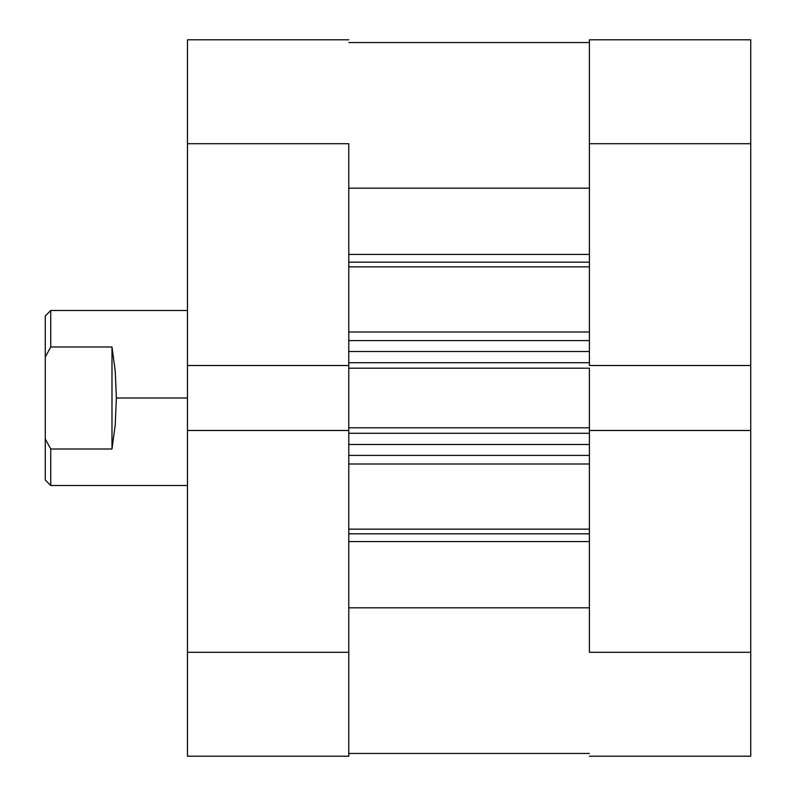 <?xml version="1.0" encoding="UTF-8"?>
<svg xmlns="http://www.w3.org/2000/svg" width="796" height="796" viewBox="0 0 796 796"><rect width="100%" height="100%" fill="white"/><g stroke="black" fill="none" stroke-linecap="round" stroke-linejoin="round"><path stroke-width="1.19" d="M589.408 143.708L750.727 143.708L750.727 365.513L589.408 365.513L589.408 143.708L589.408 365.513L750.727 365.513L750.727 39.8L589.408 39.8L589.408 143.708L750.727 143.708L750.727 39.8L589.408 39.8L589.408 143.708M750.727 756.2L589.408 756.2L750.727 756.2L750.727 365.513L750.727 652.292L589.408 652.292L589.408 430.487L589.408 652.292L750.727 652.292L750.727 756.2M589.408 430.487L750.727 430.487L589.408 430.487L589.408 427.8L589.408 431.183M348.777 652.292L187.458 652.292L187.458 430.487L348.777 430.487L348.777 652.292L348.777 430.487L187.458 430.487L187.458 756.2L348.777 756.2L348.777 652.292L187.458 652.292L187.458 756.2L348.777 756.2L348.777 652.292M187.458 39.8L348.777 39.8L187.458 39.8L187.458 430.487L187.458 143.708L348.777 143.708L348.777 365.513L348.777 143.708L187.458 143.708L187.458 39.8M348.777 365.513L187.458 365.513L348.777 365.513L348.777 431.183M187.458 310.5L50.735 310.5L45.273 315.972L45.273 357.076L50.735 346.996L50.735 310.5L50.735 346.996L111.987 346.996L115.241 371.205L116.365 398L187.458 398L116.365 398L115.241 424.795L111.987 449.004L50.735 449.004L50.735 485.5L50.735 449.004L45.273 438.924L45.273 480.028L50.735 485.5L187.458 485.5M45.273 315.972L45.273 480.028M50.735 449.004L111.987 449.004L111.987 346.996L50.735 346.996L45.273 357.076L45.273 438.924L50.735 449.004M111.987 449.004L115.241 424.795L116.365 398L115.241 371.205L111.987 346.996L111.987 449.004M589.408 262.183L348.777 262.183L589.408 262.183M348.777 254.441L589.408 254.441L348.777 254.441M589.408 533.817L348.777 533.817L589.408 533.817M348.777 529.141L589.408 529.141L348.777 529.141M589.408 266.859L348.777 266.859L589.408 266.859M348.777 332.002L589.408 332.002L348.777 332.002M589.408 463.998L348.777 463.998L589.408 463.998M348.777 364.817L348.777 368.2L589.408 368.2L589.408 427.8L348.777 427.8L589.408 427.8L589.408 368.2L348.777 368.2L348.777 430.487M589.408 364.817L589.408 365.513M348.777 188.174L589.408 188.174L348.777 188.174M589.408 607.826L348.777 607.826L589.408 607.826M348.777 541.559L589.408 541.559L348.777 541.559M348.777 455.421L589.408 455.421L348.777 455.421M589.408 444.486L348.777 444.486L589.408 444.486M348.777 433.273L589.408 433.273L348.777 433.273M348.777 340.579L589.408 340.579L348.777 340.579M348.777 362.727L589.408 362.727L348.777 362.727M589.408 351.514L348.777 351.514L589.408 351.514M348.777 42.536L589.408 42.536M348.777 753.464L589.408 753.464"/></g></svg>
